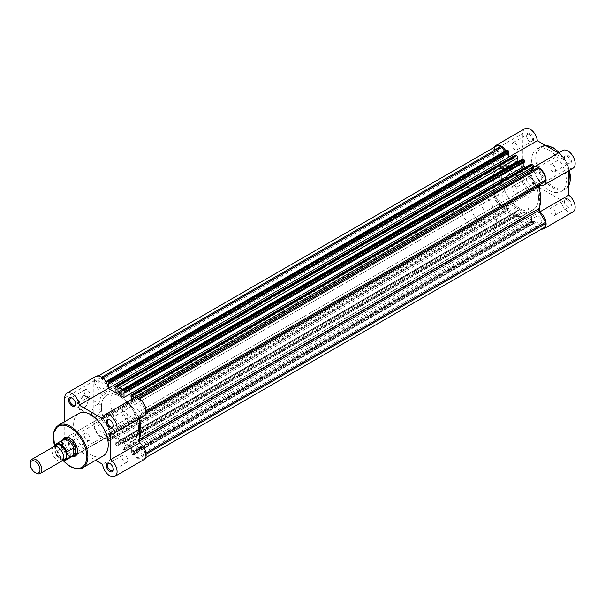 <?xml version="1.0" encoding="UTF-8"?>
<svg xmlns="http://www.w3.org/2000/svg" width="605" height="605" viewBox="0 0 605 605"><rect width="100%" height="100%" fill="white"/><g stroke="black" fill="none" stroke-linecap="round" stroke-linejoin="round"><path stroke-width="0.45" stroke-dasharray="3.02 2.27" d="M101.096 381.808A4.19 2.42 60 0 1 103.833 385.498A4.19 2.42 60 0 1 103.19 388.856A4.19 2.42 60 0 1 101.096 388.652A4.19 2.42 60 0 1 98.358 384.954A4.19 2.42 60 0 1 99.001 381.596A4.19 2.42 60 0 1 101.096 381.808M501.031 150.902A4.19 2.42 60 0 1 503.768 154.6A4.19 2.42 60 0 1 503.126 157.958A4.19 2.42 60 0 1 501.031 157.754A4.19 2.42 60 0 1 498.293 154.056A4.19 2.42 60 0 1 498.936 150.698A4.19 2.42 60 0 1 501.031 150.902M119.987 396.472A26.31 15.185 60 0 1 137.176 419.651A26.31 15.185 60 0 1 133.145 440.735A26.31 15.185 60 0 1 119.987 439.427A26.31 15.185 60 0 1 102.805 416.248A26.31 15.185 60 0 1 106.835 395.171A26.31 15.185 60 0 1 119.987 396.472A26.31 15.185 -120 0 0 106.835 395.171A26.31 15.185 -120 0 0 102.805 416.248A26.31 15.185 -120 0 0 119.987 439.427A26.31 15.185 -120 0 0 133.145 440.735A26.31 15.185 -120 0 0 137.176 419.651A26.31 15.185 -120 0 0 119.987 396.472M519.922 165.573A26.31 15.185 60 0 1 528.399 172.826A26.31 15.185 60 0 0 519.922 165.573A26.31 15.185 60 0 0 506.771 164.265A26.31 15.185 60 0 1 519.922 165.573M519.279 178.407A26.31 15.185 60 0 1 527.091 191.929A26.31 15.185 60 0 1 523.779 215.198A26.31 15.185 -120 0 0 529.224 203.159A26.31 15.185 -120 0 0 527.091 191.929A26.31 15.185 -120 0 0 497.469 169.634A26.31 15.185 -120 0 0 492.024 181.681A26.31 15.185 -120 0 0 503.504 208.15A26.31 15.185 -120 0 0 523.779 215.198L533.081 209.829A26.31 15.185 60 0 0 536.393 186.559A26.31 15.185 60 0 0 528.581 173.038A26.31 15.185 60 0 1 536.393 186.559A26.31 15.185 60 0 1 533.081 209.829A26.31 15.185 60 0 1 519.922 208.528A26.31 15.185 60 0 1 502.74 185.349A26.31 15.185 60 0 1 506.771 164.265L116.137 389.802A26.31 15.185 -120 0 0 112.106 410.878A26.31 15.185 -120 0 0 129.288 434.057A26.31 15.185 -120 0 0 142.44 435.366A26.31 15.185 -120 0 0 146.478 414.281A26.31 15.185 -120 0 0 129.288 391.102A26.31 15.185 -120 0 0 116.137 389.802M101.096 425.436A4.19 2.42 60 0 1 103.833 429.127A4.19 2.42 60 0 1 103.19 432.492A4.19 2.42 60 0 1 101.096 432.28A4.19 2.42 60 0 1 98.358 428.59A4.19 2.42 60 0 1 99.001 425.224A4.19 2.42 60 0 1 101.096 425.436M501.031 194.538A4.19 2.42 60 0 1 503.768 198.228A4.19 2.42 60 0 1 503.126 201.586A4.19 2.42 60 0 1 501.031 201.382A4.19 2.42 60 0 1 498.293 197.684A4.19 2.42 60 0 1 498.936 194.326A4.19 2.42 60 0 1 501.031 194.538M138.878 447.246A4.19 2.42 60 0 1 141.623 450.944A4.19 2.42 60 0 1 140.98 454.302A4.19 2.42 60 0 1 138.878 454.098A4.19 2.42 60 0 1 136.14 450.4A4.19 2.42 60 0 1 136.783 447.042A4.19 2.42 60 0 1 138.878 447.246M538.813 216.348A4.19 2.42 60 0 1 541.558 220.046A4.19 2.42 60 0 1 540.915 223.404A4.19 2.42 60 0 1 538.813 223.192A4.19 2.42 60 0 1 536.075 219.502A4.19 2.42 60 0 1 536.718 216.144A4.19 2.42 60 0 1 538.813 216.348M138.878 403.618A4.19 2.42 60 0 1 141.623 407.316A4.19 2.42 60 0 1 140.98 410.674A4.19 2.42 60 0 1 138.878 410.462A4.19 2.42 60 0 1 136.14 406.772A4.19 2.42 60 0 1 136.783 403.414A4.19 2.42 60 0 1 138.878 403.618M538.813 172.72A4.19 2.42 60 0 1 541.558 176.41A4.19 2.42 60 0 1 540.915 179.776A4.19 2.42 60 0 1 538.813 179.564A4.19 2.42 60 0 1 536.075 175.874A4.19 2.42 60 0 1 536.718 172.508A4.19 2.42 60 0 1 538.813 172.72M518.084 161.709A0.824 0.476 -120 0 0 518.508 162.125A29.592 17.084 60 0 1 519.922 162.889A29.592 17.084 60 0 1 521.336 163.758L122.021 394.301M506.264 207.356L506.264 205.579A0.824 0.476 60 0 0 505.273 204.528L105.338 435.426A0.824 0.476 60 0 1 106.329 436.477L106.329 438.254A1.641 0.953 -120 0 0 107.493 440.266L507.429 209.368A1.641 0.953 60 0 1 506.264 207.356L106.329 438.254M117.952 444.97L517.888 214.064A1.641 0.953 60 0 1 517.547 214.82A1.641 0.953 60 0 1 516.731 214.737L116.795 445.635A1.641 0.953 -120 0 0 117.612 445.719A1.641 0.953 -120 0 0 117.952 444.97L117.952 441.552A0.824 0.476 60 0 1 118.572 441.242A29.592 17.084 60 0 0 121.401 442.875A0.824 0.476 -120 0 1 122.021 443.904L122.021 447.314A1.641 0.953 -120 0 0 123.186 449.333L523.121 218.428A1.641 0.953 60 0 1 521.956 216.416L521.956 213.005A0.824 0.476 -120 0 0 521.336 211.977A29.592 17.084 60 0 1 518.508 210.343L118.572 441.242M517.888 214.064L517.888 210.653A0.824 0.476 60 0 1 518.508 210.343M145.979 452.994L145.563 454.529A9.453 5.46 60 0 1 143.612 458.862A9.453 5.46 60 0 1 138.878 458.393L137.758 457.743L134.643 452.351A0.824 0.476 -120 0 0 133.652 452.253L133.652 454.03L533.587 223.132A1.641 0.953 60 0 1 533.247 223.88A1.641 0.953 60 0 1 532.423 223.797L531.523 223.283A0.824 0.476 60 0 1 530.94 222.269L530.94 221.135L131.005 452.033L131.671 452.419L131.671 447.518L124.002 443.087L523.938 212.189L531.606 216.62L102.6 464.292M543.547 227.956A9.453 5.46 60 0 1 538.813 227.488L537.694 226.845L534.578 221.445A0.824 0.476 -120 0 0 533.587 221.347L533.587 223.132M537.694 226.845L137.758 457.743M532.423 223.797L132.487 454.703L131.588 454.181L531.523 223.283M530.94 222.269L131.005 453.175L131.005 452.033M530.94 221.135L531.606 221.521L131.671 452.419M531.606 221.521L531.606 216.62L508.245 203.129L108.303 434.027L115.979 438.459L115.979 443.359L115.313 442.973L115.313 444.115A0.824 0.476 -120 0 0 115.888 445.121L515.823 214.215A0.824 0.476 60 0 1 515.248 213.21L515.248 212.068L115.313 442.973M524.603 218.617A0.824 0.476 60 0 1 524.021 218.949L124.086 449.848A0.824 0.476 -120 0 0 124.668 449.515L524.603 218.617L524.603 217.475L523.938 217.089L124.002 447.987L124.002 443.087M523.938 217.089L523.938 212.189M524.603 217.475L124.668 448.373L124.002 447.987M124.668 449.515L124.668 448.373M524.021 218.949L523.121 218.428M124.086 449.848L123.186 449.333M116.795 445.635L115.888 445.121M516.731 214.737L515.823 214.215M515.248 212.068L515.914 212.453L115.979 443.359M515.914 212.453L515.914 207.553L115.979 438.459M508.911 209.549A0.824 0.476 60 0 1 508.329 209.89L108.393 440.788A0.824 0.476 -120 0 0 108.976 440.455L508.911 209.549L508.911 208.415L508.238 208.029L508.238 203.129L515.914 207.553M508.238 208.029L108.303 438.927L108.303 434.027A10.277 5.937 60 0 1 106.238 437.755A10.277 5.937 60 0 1 101.096 437.249A10.277 5.937 60 0 1 93.828 424.665L93.828 381.029A10.277 5.937 60 0 1 95.961 376.325M508.911 208.415L108.976 439.313L108.303 438.927M108.976 440.455L108.976 439.313M508.329 209.89L507.429 209.368M108.393 440.788L107.493 440.266M102.222 437.226L101.096 436.576A9.453 5.46 60 0 1 94.41 424.997L94.41 423.697L501.129 188.881L101.194 419.779A1.641 0.953 60 0 0 101.406 418.335A29.592 17.084 -120 0 1 101.406 396.109A1.641 0.953 60 0 0 101.194 394.422L94.41 382.67L494.345 151.764L501.129 163.516A1.641 0.953 60 0 1 501.341 165.21A29.592 17.084 -120 0 0 501.341 187.437A1.641 0.953 60 0 1 501.129 188.881L94.41 423.697M502.158 206.328L501.031 205.677A9.453 5.46 60 0 1 494.345 194.099L94.41 424.997M494.345 192.798L494.345 194.099M494.345 151.764L494.345 150.471L94.41 381.369L94.41 382.67M94.41 381.369A9.453 5.46 60 0 1 96.369 377.044A9.453 5.46 60 0 1 101.096 377.512L102.222 378.155L105.338 383.555A0.824 0.476 -120 0 0 106.329 383.653L106.329 382.428M494.345 150.471A9.453 5.46 60 0 1 496.304 146.138M102.638 377.921L102.222 378.155M504.547 151.401L505.273 152.649A0.824 0.476 -120 0 0 506.264 152.747L506.264 150.97A1.641 0.953 60 0 1 506.604 150.221M508.911 152.967L508.238 152.581L108.303 383.479M508.238 152.581L508.238 153.352M523.938 166.541L509.773 158.366L515.914 161.913L115.979 392.811M115.313 386.383L515.248 155.485L515.248 156.627L515.914 157.013L115.979 387.911M515.914 157.013L515.914 161.913M515.248 156.627L115.313 387.525M122.021 390.936L521.956 160.03L521.956 163.448A0.824 0.476 60 0 1 521.336 163.758M524.603 162.027L523.938 161.641L124.002 392.547M523.938 161.641L523.938 162.412M131.005 395.451L530.94 164.545L530.94 165.687L531.606 166.072L531.606 170.973L131.671 401.871L129.478 400.608L131.671 401.871A10.277 5.937 60 0 1 133.743 398.143M533.587 167.298A10.277 5.937 -120 0 0 531.606 170.973L525.465 167.426L531.606 170.973L560.669 154.192A10.277 5.937 60 0 1 562.741 150.464M131.671 399.338L131.671 401.871L102.6 418.652M531.606 166.072L131.671 396.971M530.94 165.687L131.005 396.585M537.694 167.774L134.643 400.472A0.824 0.476 60 0 1 133.652 399.421L133.652 398.196M138.318 398.355L534.578 169.574A0.824 0.476 60 0 1 534.57 169.574M139.437 398.998L138.878 399.323L137.758 398.672M138.878 399.323A9.453 5.46 60 0 1 145.563 410.901L145.563 412.202L146.123 411.876L138.779 416.119L145.563 412.202M515.248 155.485A0.824 0.476 60 0 1 515.415 155.107M521.956 160.03A1.641 0.953 60 0 1 522.296 159.281M530.94 164.545A0.824 0.476 60 0 1 531.107 164.167M538.715 185.221L545.498 181.303M145.563 453.236L138.779 441.484A1.641 0.953 60 0 1 138.568 439.79A29.592 17.084 -120 0 0 139.755 437.302M139.755 421.42A29.592 17.084 -120 0 0 138.568 417.563A1.641 0.953 60 0 1 138.779 416.119L146.123 411.876M131.005 453.175A0.824 0.476 -120 0 0 131.588 454.181M132.487 454.703A1.641 0.953 -120 0 0 133.312 454.779A1.641 0.953 -120 0 0 133.652 454.03M53.679 446.74A8.22 4.749 -120 0 0 51.977 450.506A8.22 4.749 -120 0 0 55.562 458.779A8.22 4.749 -120 0 0 61.899 460.98M55.395 446.361A8.22 4.749 -120 0 0 54.881 448.827A8.22 4.749 -120 0 0 63.086 459.679M485.044 215.244A9.861 5.695 -120 0 0 480.741 205.314A9.861 5.695 -120 0 0 473.14 202.667A9.861 5.695 -120 0 0 471.098 207.19A9.861 5.695 -120 0 0 475.401 217.112A9.861 5.695 -120 0 0 483.002 219.759A9.861 5.695 -120 0 0 485.044 215.244M63.003 439.699A9.861 5.695 -120 0 0 61.861 443.457L61.687 441.264L55.002 445.061M496.675 221.952A26.31 15.185 -120 0 0 494.535 210.729A26.31 15.185 -120 0 0 464.92 188.435A26.31 15.185 -120 0 0 459.467 200.474A26.31 15.185 -120 0 0 470.955 226.951A26.31 15.185 -120 0 0 491.222 233.999A26.31 15.185 -120 0 0 496.675 221.952M62.542 460.473A9.453 5.46 60 0 1 55.002 452.192L54.768 446.384M62.602 460.405A9.128 5.271 -120 0 1 54.768 451.701L55.002 452.192L61.392 448.502L61.861 443.457A9.861 5.695 -120 0 0 65.522 452.661A9.861 5.695 -120 0 0 72.668 456.427M61.687 448.131L61.687 441.264M61.392 448.502L61.392 441.37M63.094 439.88A9.453 5.46 -120 0 0 62.232 440.606A9.453 5.46 -120 0 0 61.71 441.416M61.71 447.662A9.453 5.46 -120 0 0 71.488 456.639A9.453 5.46 -120 0 0 72.547 456.253M36.066 473.118A8.22 4.749 60 0 1 30.25 463.052M530.101 133.516A4.931 2.851 -120 0 0 526.607 135.535A4.931 2.851 -120 0 0 530.093 141.578A4.931 2.851 -120 0 0 530.101 141.578A4.931 2.851 -120 0 0 533.587 139.558A4.931 2.851 -120 0 0 530.101 133.516M529.519 141.237L530.101 141.578L529.519 141.237A4.114 2.375 60 0 1 526.607 136.201A4.114 2.375 60 0 1 527.462 134.325A4.114 2.375 60 0 1 529.519 134.529A4.114 2.375 60 0 1 532.203 138.152A4.114 2.375 60 0 1 531.568 141.441A4.114 2.375 60 0 1 529.519 141.237M567.883 155.334A4.931 2.851 -120 0 0 564.397 157.345A4.931 2.851 -120 0 0 567.883 163.388L567.883 163.388A4.931 2.851 -120 0 0 571.37 161.376A4.931 2.851 -120 0 0 567.883 155.334M567.301 163.055L567.883 163.388L567.301 163.055A4.114 2.375 60 0 1 564.397 158.018A4.114 2.375 60 0 1 565.244 156.135A4.114 2.375 60 0 1 567.301 156.34A4.114 2.375 60 0 1 569.986 159.962A4.114 2.375 60 0 1 569.358 163.259A4.114 2.375 60 0 1 567.301 163.055M530.101 177.152A4.931 2.851 -120 0 0 526.607 179.163A4.931 2.851 -120 0 0 530.093 185.206A4.931 2.851 -120 0 0 530.101 185.206A4.931 2.851 -120 0 0 533.587 183.194A4.931 2.851 -120 0 0 530.101 177.152M529.519 184.865L530.101 185.206L529.519 184.865A4.114 2.375 60 0 1 526.607 179.836A4.114 2.375 60 0 1 527.462 177.953A4.114 2.375 60 0 1 529.519 178.157A4.114 2.375 60 0 1 532.203 181.78A4.114 2.375 60 0 1 531.568 185.07A4.114 2.375 60 0 1 529.519 184.865M567.883 198.962A4.931 2.851 -120 0 0 564.397 200.981A4.931 2.851 -120 0 0 567.883 207.016L567.883 207.016A4.931 2.851 -120 0 0 571.37 205.004A4.931 2.851 -120 0 0 567.883 198.962M567.301 206.683L567.883 207.016L567.301 206.683A4.114 2.375 60 0 1 564.397 201.646A4.114 2.375 60 0 1 565.244 199.771A4.114 2.375 60 0 1 567.301 199.968A4.114 2.375 60 0 1 569.986 203.59A4.114 2.375 60 0 1 569.358 206.887A4.114 2.375 60 0 1 567.301 206.683M505.508 178.256L504.925 178.596A7.812 4.507 120 0 0 510.446 169.029A7.812 4.507 120 0 0 504.925 165.838A7.812 4.507 120 0 0 499.405 175.405A7.812 4.507 120 0 0 504.925 178.596L505.508 178.256A6.988 4.031 -60 0 1 502.014 178.604A6.988 4.031 -60 0 1 500.94 173.007A6.988 4.031 -60 0 1 505.508 166.844A6.988 4.031 -60 0 1 509.002 166.504A6.988 4.031 -60 0 1 510.446 169.695A6.988 4.031 -60 0 1 505.508 178.256M494.293 147.302A10.277 5.937 -120 0 0 493.763 150.131L493.763 193.759A10.277 5.937 -120 0 0 498.248 204.104A10.277 5.937 -120 0 0 506.173 206.857A10.277 5.937 -120 0 0 508.245 203.129L537.308 186.348A10.277 5.937 60 0 1 535.236 190.076A10.277 5.937 60 0 1 527.318 187.323A10.277 5.937 60 0 1 522.833 176.985L522.833 133.35A10.277 5.937 60 0 1 524.958 128.646M518.878 174.565A6.988 4.031 -60 0 1 522.372 174.217A6.988 4.031 -60 0 1 523.446 179.821A6.988 4.031 -60 0 1 518.878 185.977A6.988 4.031 -60 0 1 515.384 186.325A6.988 4.031 -60 0 1 514.311 180.721A6.988 4.031 -60 0 1 518.878 174.565M514.984 193.26A4.114 2.375 60 0 1 512.299 189.637A4.114 2.375 60 0 1 512.927 186.34A4.114 2.375 60 0 1 514.984 186.544A4.114 2.375 60 0 1 517.668 190.167A4.114 2.375 60 0 1 517.041 193.464A4.114 2.375 60 0 1 514.984 193.26M552.766 215.07A4.114 2.375 60 0 1 550.081 211.455A4.114 2.375 60 0 1 550.716 208.158A4.114 2.375 60 0 1 552.766 208.362A4.114 2.375 60 0 1 555.451 211.984A4.114 2.375 60 0 1 554.823 215.274A4.114 2.375 60 0 1 552.766 215.07M514.984 149.632A4.114 2.375 60 0 1 512.299 146.009A4.114 2.375 60 0 1 512.927 142.712A4.114 2.375 60 0 1 514.984 142.916A4.114 2.375 60 0 1 517.668 146.539A4.114 2.375 60 0 1 517.041 149.836A4.114 2.375 60 0 1 514.984 149.632M552.766 171.442A4.114 2.375 60 0 1 550.081 167.819A4.114 2.375 60 0 1 550.716 164.53A4.114 2.375 60 0 1 552.766 164.734A4.114 2.375 60 0 1 555.451 168.356A4.114 2.375 60 0 1 554.823 171.646A4.114 2.375 60 0 1 552.766 171.442M548.992 150.267A24.495 14.142 60 0 1 564.994 171.858A24.495 14.142 60 0 1 561.236 191.482A24.495 14.142 60 0 1 548.992 190.272A24.495 14.142 60 0 1 532.982 168.682A24.495 14.142 60 0 1 536.741 149.049A24.495 14.142 60 0 1 548.992 150.267M491.222 233.999L523.779 215.198A26.31 15.185 60 0 1 510.62 213.898A26.31 15.185 60 0 1 493.438 190.719A26.31 15.185 60 0 1 497.469 169.634A26.31 15.185 60 0 1 510.62 170.943A26.31 15.185 60 0 1 519.098 178.195M142.44 435.366L533.081 209.829A26.31 15.185 60 0 1 519.922 208.528A26.31 15.185 60 0 1 502.74 185.349A26.31 15.185 60 0 1 506.771 164.265L464.92 188.435M573.018 211.894A10.277 5.937 60 0 1 565.509 209.549A10.277 5.937 60 0 1 560.669 199.832L531.606 216.613A10.277 5.937 -120 0 0 541.528 229.121M539.69 206.403L539.69 190.522M508.238 157.429A10.277 5.937 -120 0 0 505.772 150.698M560.669 199.832L537.308 186.348M560.669 154.192L558.476 152.929M573.018 168.258A10.277 5.937 60 0 1 568.753 168.198L568.753 170.723M539.69 184.979L568.753 168.198M75.504 403.664A4.114 2.375 -120 0 0 75.519 403.353A4.114 2.375 -120 0 0 72.615 398.317L72.033 397.984L72.615 398.317A4.114 2.375 -120 0 0 72.335 398.173M113.294 469.109A4.114 2.375 -120 0 0 113.301 468.799A4.114 2.375 -120 0 0 110.397 463.763L109.815 463.422L110.397 463.763A4.114 2.375 -120 0 0 110.118 463.619M113.294 425.481A4.114 2.375 -120 0 0 113.301 425.164A4.114 2.375 -120 0 0 110.397 420.135L109.815 419.794L110.397 420.135A4.114 2.375 -120 0 0 110.118 419.983M72.033 449.666A4.931 2.851 60 0 1 68.546 443.624A4.931 2.851 60 0 1 72.033 441.612L72.033 441.612A4.931 2.851 60 0 1 75.519 447.655A4.931 2.851 60 0 1 72.033 449.666M72.615 441.945L72.033 441.612L72.615 441.945A4.114 2.375 -120 0 0 70.558 441.741A4.114 2.375 -120 0 0 69.93 445.038A4.114 2.375 -120 0 0 72.615 448.66A4.114 2.375 -120 0 0 74.665 448.865A4.114 2.375 -120 0 0 75.519 446.982A4.114 2.375 -120 0 0 72.615 441.945L72.615 441.945M82.666 396.162A7.865 4.537 120 0 0 77.107 405.789A7.865 4.537 120 0 0 82.666 409.003A7.865 4.537 120 0 0 82.673 409.003A7.865 4.537 120 0 0 88.232 399.368A7.865 4.537 120 0 0 82.666 396.162M83.248 408.662L82.666 409.003L83.248 408.662A7.041 4.069 -60 0 1 79.731 409.01A7.041 4.069 -60 0 1 78.65 403.369A7.041 4.069 -60 0 1 83.248 397.167A7.041 4.069 -60 0 1 86.772 396.82A7.041 4.069 -60 0 1 88.232 400.041A7.041 4.069 -60 0 1 83.248 408.662L83.248 408.662M72.403 456.473A10.686 6.171 60 0 1 69.998 455.542A10.686 6.171 60 0 1 62.837 439.895M77.546 450.831A9.861 5.695 -120 0 0 77.553 450.506A9.861 5.695 -120 0 0 70.581 438.421L69.998 438.088L70.581 438.421A9.861 5.695 -120 0 0 70.293 438.262M473.14 202.667L65.642 437.937A9.861 5.695 -120 0 0 64.13 445.84A9.861 5.695 -120 0 0 70.581 454.529A9.861 5.695 -120 0 0 75.512 455.02L483.002 219.759M64.765 421.549L64.765 441.446A10.277 5.937 -120 0 0 72.033 454.03A10.277 5.937 -120 0 0 77.168 454.536A10.277 5.937 -120 0 0 79.247 450.808L95.658 460.284M144.02 459.573A10.277 5.937 60 0 1 138.878 459.066A10.277 5.937 60 0 1 131.671 447.518L108.31 434.027L79.247 450.808M96.618 416.384A7.041 4.069 -60 0 1 93.102 416.732A7.041 4.069 -60 0 1 92.02 411.09A7.041 4.069 -60 0 1 96.618 404.881A7.041 4.069 -60 0 1 100.143 404.533A7.041 4.069 -60 0 1 101.224 410.175A7.041 4.069 -60 0 1 96.618 416.384M87.143 389.93A4.114 2.375 -120 0 0 85.093 389.726A4.114 2.375 -120 0 0 84.458 393.016A4.114 2.375 -120 0 0 87.143 396.638A4.114 2.375 -120 0 0 89.2 396.842A4.114 2.375 -120 0 0 89.827 393.545A4.114 2.375 -120 0 0 87.143 389.93M124.932 411.74A4.114 2.375 -120 0 0 122.875 411.536A4.114 2.375 -120 0 0 122.248 414.833A4.114 2.375 -120 0 0 124.932 418.456A4.114 2.375 -120 0 0 126.982 418.66A4.114 2.375 -120 0 0 127.617 415.363A4.114 2.375 -120 0 0 124.932 411.74M87.143 433.558A4.114 2.375 -120 0 0 85.093 433.354A4.114 2.375 -120 0 0 84.458 436.644A4.114 2.375 -120 0 0 87.143 440.266A4.114 2.375 -120 0 0 89.2 440.47A4.114 2.375 -120 0 0 89.827 437.181A4.114 2.375 -120 0 0 87.143 433.558M124.932 455.368A4.114 2.375 -120 0 0 122.875 455.164A4.114 2.375 -120 0 0 122.248 458.461A4.114 2.375 -120 0 0 124.932 462.084A4.114 2.375 -120 0 0 126.982 462.288A4.114 2.375 -120 0 0 127.617 458.991A4.114 2.375 -120 0 0 124.932 455.368M129.288 404.526A9.861 5.695 -120 0 0 124.358 404.034A9.861 5.695 -120 0 0 122.845 411.945A9.861 5.695 -120 0 0 129.288 420.634A9.861 5.695 -120 0 0 134.219 421.125A9.861 5.695 -120 0 0 135.732 413.223A9.861 5.695 -120 0 0 129.288 404.526M78.673 413.517A24.495 14.142 -120 0 0 74.922 433.142A24.495 14.142 -120 0 0 90.924 454.733A24.495 14.142 -120 0 0 103.175 455.951M144.02 415.945A10.277 5.937 60 0 1 139.755 415.877L139.755 418.403M139.755 415.877L110.685 432.658M517.888 210.653L117.952 441.552M521.336 211.977L121.401 442.875M533.587 221.347L133.652 452.253M146.123 454.211L145.563 454.529M538.813 227.488L138.878 458.393M534.578 221.445L134.643 452.351M521.956 216.416L122.021 447.314M521.956 213.005L122.021 443.904M515.248 213.21L115.313 444.115M506.264 205.579L106.329 436.477M501.031 205.677L101.096 436.576M501.341 187.437L101.406 418.335M501.341 165.21L101.406 396.109M501.129 163.516L101.194 394.422M101.655 377.187L101.096 377.512M505.273 152.649L105.338 383.555M506.264 152.747L106.329 383.653M106.329 381.868L506.264 150.97M518.508 162.125L122.021 391.034M521.956 163.448L122.021 394.347M136.548 397.75L133.652 399.421M146.123 410.576L145.563 410.901M138.568 417.563L145.881 413.344M138.568 439.79L139.755 439.109M138.779 441.484L139.755 440.916M545.725 145.563A24.495 14.142 -120 0 0 540.809 146.705A24.495 14.142 -120 0 0 537.051 166.337A24.495 14.142 -120 0 0 553.061 187.921A24.495 14.142 -120 0 0 565.304 189.138A24.495 14.142 -120 0 0 568.753 185.448M569.313 170.398A24.495 14.142 -120 0 0 559.043 152.604M553.643 148.255A23.678 13.673 60 0 1 570.379 177.25A23.678 13.673 60 0 1 553.643 186.915A23.678 13.673 60 0 1 536.9 157.92A23.678 13.673 60 0 1 553.643 148.255M493.763 150.131L522.833 133.35M522.833 176.985L493.763 193.759M82.825 467.695A24.495 14.142 60 0 1 70.581 466.478A24.495 14.142 60 0 1 54.571 444.894A24.495 14.142 60 0 1 58.33 425.262M93.828 424.665L64.765 441.446M54.768 446.044A23.678 13.673 -120 0 0 63.313 460.677M64.765 397.81L93.828 381.029M503.126 157.958L103.19 388.856M503.126 201.586L103.19 432.492M540.915 223.404L140.98 454.302M540.915 179.776L140.98 410.674M518.061 210.275L118.126 441.181M533.754 220.976L133.818 451.874M145.624 457.698L143.612 458.862M98.381 375.879L96.369 377.044M506.09 153.125L106.155 384.024M521.79 163.819L121.855 394.725M536.718 172.508L136.783 403.414M536.718 216.144L136.783 447.042M498.936 194.326L99.001 425.224M498.936 150.698L99.001 381.596M117.612 445.719L517.547 214.82M533.247 223.88L133.312 454.779M108.802 440.833L508.737 209.927M124.501 449.893L524.437 218.987M55.834 447.11C55.017 445 63.555 450.188 63.419 456.707L62.655 458.93L61.052 458.824C57.263 456.457 55.267 453.296 55.063 449.333L55.834 447.11M62.232 440.606L62.61 440.16M71.488 456.639L72.063 456.533M54.813 452.056L62.489 460.518M526.607 136.201L526.607 135.535M564.397 158.018L564.397 157.345M526.607 179.836L526.607 179.163M564.397 201.646L564.397 200.981M510.446 169.695L510.446 169.029M561.236 191.482L565.304 189.138L568.753 185.606M569.6 170.232L559.322 152.437M522.372 174.217L509.002 166.504M512.927 186.34L527.462 177.953M550.716 208.158L565.244 199.771M512.927 142.712L527.462 134.325M550.716 164.53L565.244 156.135M536.741 149.049L540.809 146.705L545.589 145.487M554.823 171.646L569.358 163.259M517.041 149.836L531.568 141.441M554.823 215.274L569.358 206.887M517.041 193.464L531.568 185.07M515.384 186.325L502.014 178.604M506.173 206.857L535.236 190.076M93.102 416.732L79.731 409.01M85.093 389.726L70.558 398.113M122.875 411.536L108.34 419.93M85.093 433.354L70.558 441.741M122.875 455.164L108.34 463.559M124.358 404.034L65.642 437.937M134.219 421.125L75.512 455.02M126.982 462.288L112.454 470.675M89.2 440.47L74.665 448.865M126.982 418.66L112.454 427.047M89.2 396.842L74.665 405.229M100.143 404.533L86.772 396.82M106.238 437.755L77.168 454.536M54.707 446.392L63.056 460.647M77.553 450.506L77.553 451.179M88.232 400.041L88.232 399.368M75.519 446.982L75.519 447.655M113.301 425.164L113.301 425.837M113.301 468.799L113.301 469.465M75.519 403.353L75.519 404.019"/><path stroke-width="0.91" d="M117.952 388.584A1.641 0.953 -120 0 0 116.795 386.572L516.731 155.666A1.641 0.953 60 0 1 517.888 157.686L117.952 388.584L117.952 391.995A0.824 0.476 -120 0 0 118.572 393.023A29.592 17.084 60 0 1 119.987 393.787A29.592 17.084 60 0 1 121.401 394.657A0.824 0.476 60 0 0 122.021 394.347L122.021 390.936A1.641 0.953 -120 0 1 122.361 390.18A1.641 0.953 -120 0 1 123.186 390.263L124.086 390.785L524.021 159.879L523.121 159.365L123.186 390.263M145.979 452.994L545.498 222.33L545.498 223.631A9.453 5.46 60 0 1 543.547 227.956L145.624 457.698M98.381 375.879L496.304 146.138A9.453 5.46 60 0 1 501.031 146.607L101.655 377.187M501.031 146.607L502.158 147.257L102.638 377.921M502.158 147.257L504.547 151.401M106.329 382.428L106.329 381.868A1.641 0.953 -120 0 1 106.669 381.12L506.604 150.221A1.641 0.953 60 0 1 507.429 150.297L107.493 381.203A1.641 0.953 -120 0 0 106.669 381.12M108.393 381.717L508.329 150.819A0.824 0.476 60 0 1 508.911 151.825L108.976 382.731A0.824 0.476 -120 0 0 108.393 381.717L107.493 381.203M508.329 150.819L507.429 150.297M508.911 151.825L508.911 152.967L108.976 383.865L108.303 383.479L108.303 388.327M108.976 382.731L108.976 383.865M508.238 153.352L508.238 157.482L108.31 388.38L115.979 392.811L115.979 387.911L115.313 387.525L115.313 386.383A0.824 0.476 -120 0 1 115.888 386.05L116.795 386.572M505.772 150.698A10.277 5.937 -120 0 0 501.031 145.934A10.277 5.937 -120 0 0 495.896 145.427L524.958 128.646A10.277 5.937 60 0 1 530.101 129.16A10.277 5.937 60 0 1 537.308 140.708L508.245 157.482L509.773 158.366L508.245 157.482A10.277 5.937 -120 0 0 508.238 157.429M516.731 155.666L515.823 155.152L115.888 386.05M517.888 157.686L517.888 161.096A0.824 0.476 -120 0 0 518.084 161.709M524.021 159.879A0.824 0.476 60 0 1 524.603 160.885L524.603 162.027L124.668 392.932L124.002 392.547L124.002 397.447L523.938 166.541L523.938 162.412M524.603 160.885L124.668 391.79L124.668 392.932M95.658 460.284L102.6 464.292A10.277 5.937 -120 0 0 109.815 475.84A10.277 5.937 -120 0 0 114.958 476.354A10.277 5.937 -120 0 0 116.682 468.678A10.277 5.937 -120 0 0 110.685 459.626L110.685 432.658A10.277 5.937 -120 0 0 114.958 432.726A10.277 5.937 -120 0 0 114.958 420.853A10.277 5.937 -120 0 0 104.68 414.924A10.277 5.937 -120 0 0 102.6 418.652L79.247 405.168A10.277 5.937 -120 0 0 74.407 395.451A10.277 5.937 -120 0 0 66.89 393.106L95.961 376.325A10.277 5.937 60 0 1 103.47 378.67A10.277 5.937 60 0 1 108.31 388.387L124.002 397.447M525.465 167.426L523.938 166.541L525.465 167.426M133.652 398.196L133.652 397.644A1.641 0.953 -120 0 0 132.487 395.632L131.588 395.11A0.824 0.476 -120 0 0 131.005 395.451L131.005 396.585L131.671 396.971L131.671 399.338M132.487 395.632L532.423 164.734L531.523 164.212L131.588 395.11M534.57 169.574A0.824 0.476 60 0 1 533.587 168.523L533.587 166.746L133.652 397.644M545.498 222.33L538.715 210.578A1.641 0.953 60 0 1 538.503 208.891A29.592 17.084 -120 0 0 538.503 186.665A1.641 0.953 60 0 1 538.715 185.221L146.123 411.876L545.498 181.303L545.498 180.003A9.453 5.46 60 0 0 538.813 168.424L537.694 167.774L138.318 398.355M115.479 386.013L515.415 155.107A0.824 0.476 60 0 1 515.823 155.152M122.361 390.18L522.296 159.281A1.641 0.953 60 0 1 523.121 159.365M131.172 395.073L531.107 164.167A0.824 0.476 60 0 1 531.523 164.212M532.423 164.734A1.641 0.953 60 0 1 533.587 166.746M139.755 437.302A29.592 17.084 -120 0 0 139.755 421.42M124.668 391.79A0.824 0.476 -120 0 0 124.086 390.785M40.172 473.526L61.899 460.98A8.22 4.749 -120 0 0 63.601 457.214A8.22 4.749 -120 0 0 60.016 448.94A8.22 4.749 -120 0 0 53.679 446.74L31.952 459.286A8.22 4.749 60 0 1 38.289 461.486A8.22 4.749 60 0 1 41.874 469.76A8.22 4.749 60 0 1 40.172 473.526A8.22 4.749 60 0 1 36.066 473.118L35.12 472.573A6.889 3.978 -120 0 0 39.99 469.76A6.889 3.978 -120 0 0 35.12 461.328A6.889 3.978 -120 0 0 30.25 464.141L30.25 463.052A8.22 4.749 60 0 1 31.952 459.286M63.086 459.679A8.22 4.749 -120 0 0 66.512 455.542A8.22 4.749 -120 0 0 61.922 446.324A8.22 4.749 -120 0 0 55.395 446.361M62.602 460.405A9.128 5.271 -120 0 0 66.626 458.545L66.86 459.036L73.659 455.043L75.806 451.511A9.861 5.695 -120 0 0 71.503 441.582A9.861 5.695 -120 0 0 63.903 438.943A9.861 5.695 -120 0 0 63.003 439.699L62.61 440.16M54.768 446.384L55.002 445.061A9.453 5.46 60 0 1 56.204 443.858A9.453 5.46 60 0 1 66.86 451.905L66.626 452.669A9.128 5.271 -120 0 0 60.697 444.736A9.128 5.271 -120 0 0 54.768 445.817L55.002 445.061M66.626 458.545L66.626 452.669M73.25 455.346L73.25 448.214L66.86 451.905M73.659 455.043L73.659 448.176L73.25 448.214M72.063 456.533L72.668 456.427A9.861 5.695 -120 0 0 73.765 456.026A9.861 5.695 -120 0 0 75.806 451.511L73.659 448.176M73.939 448.479A9.453 5.46 -120 0 0 63.094 439.88L56.204 443.858L54.904 445.159M66.86 459.036A9.453 5.46 60 0 1 65.658 460.239L72.547 456.253A9.453 5.46 -120 0 0 73.939 454.718M30.25 464.141A6.889 3.978 -120 0 0 35.12 472.573M539.69 190.522L539.69 184.979A10.277 5.937 -120 0 0 543.955 185.039A10.277 5.937 -120 0 0 545.529 176.804A10.277 5.937 -120 0 0 538.813 167.751A10.277 5.937 -120 0 0 533.678 167.245A10.277 5.937 -120 0 0 533.587 167.298M533.678 167.245L562.741 150.464A10.277 5.937 60 0 1 567.883 150.97A10.277 5.937 60 0 1 574.599 160.03A10.277 5.937 60 0 1 573.018 168.258L543.955 185.039M495.896 145.427A10.277 5.937 -120 0 0 494.293 147.302M541.528 229.121A10.277 5.937 -120 0 0 543.955 228.675A10.277 5.937 -120 0 0 545.687 220.999A10.277 5.937 -120 0 0 539.69 211.947L539.69 206.403M558.476 152.929L537.308 140.708M539.69 211.947L568.753 195.165L568.753 170.723M568.753 195.165A10.277 5.937 60 0 1 574.75 204.218A10.277 5.937 60 0 1 573.018 211.894L543.955 228.675M72.033 406.038A4.931 2.851 60 0 1 68.546 399.996A4.931 2.851 60 0 1 72.033 397.984L72.033 397.984A4.931 2.851 60 0 1 75.519 404.019A4.931 2.851 60 0 1 72.033 406.038M72.335 398.173A4.114 2.375 -120 0 0 70.558 398.113A4.114 2.375 -120 0 0 69.93 401.41A4.114 2.375 -120 0 0 72.615 405.032A4.114 2.375 -120 0 0 74.665 405.229A4.114 2.375 -120 0 0 75.504 403.664M109.815 471.484A4.931 2.851 60 0 1 106.329 465.442A4.931 2.851 60 0 1 109.815 463.422L109.815 463.422A4.931 2.851 60 0 1 113.301 469.465A4.931 2.851 60 0 1 109.815 471.484M110.118 463.619A4.114 2.375 -120 0 0 108.34 463.559A4.114 2.375 -120 0 0 107.713 466.848A4.114 2.375 -120 0 0 110.397 470.471A4.114 2.375 -120 0 0 112.454 470.675A4.114 2.375 -120 0 0 113.294 469.109M109.815 427.848A4.931 2.851 60 0 1 106.329 421.806A4.931 2.851 60 0 1 109.815 419.794L109.815 419.794A4.931 2.851 60 0 1 113.301 425.837A4.931 2.851 60 0 1 109.815 427.848M110.118 419.983A4.114 2.375 -120 0 0 108.34 419.93A4.114 2.375 -120 0 0 107.713 423.22A4.114 2.375 -120 0 0 110.397 426.843A4.114 2.375 -120 0 0 112.454 427.047A4.114 2.375 -120 0 0 113.294 425.481M62.837 439.895A10.686 6.171 60 0 1 69.998 438.088L69.998 438.088A10.686 6.171 60 0 1 77.553 451.179A10.686 6.171 60 0 1 72.403 456.473M70.293 438.262A9.861 5.695 -120 0 0 65.642 437.937L63.903 438.943M82.825 467.695L103.175 455.951A24.495 14.142 -120 0 0 106.926 436.318A24.495 14.142 -120 0 0 90.924 414.727A24.495 14.142 -120 0 0 78.673 413.517L58.33 425.262A24.495 14.142 60 0 1 70.581 426.472A24.495 14.142 60 0 1 86.583 448.063A24.495 14.142 60 0 1 82.825 467.695C80.775 469.707 76.555 469.321 70.165 466.523L63.056 460.647M66.89 393.106A10.277 5.937 -120 0 0 64.765 397.81L64.765 421.549M104.68 414.924L133.743 398.143A10.277 5.937 60 0 1 144.02 404.08A10.277 5.937 60 0 1 144.02 415.945L114.958 432.726M139.755 418.403L139.755 442.845A10.277 5.937 60 0 1 145.752 451.897A10.277 5.937 60 0 1 144.02 459.573L114.958 476.354M73.765 456.026L75.512 455.02A9.861 5.695 -120 0 0 77.546 450.831M139.755 442.845L110.685 459.626M108.31 388.387L79.247 405.168M122.021 394.301L121.401 394.657M545.498 223.631L146.123 454.211M517.888 161.096L117.952 391.995M122.021 391.034L118.572 393.023M533.587 168.523L136.548 397.75M538.813 168.424L139.437 398.998M545.498 180.003L146.123 410.576M145.881 413.344L538.503 186.665M139.755 439.109L538.503 208.891M139.755 440.916L538.715 210.578M146.123 411.876L538.715 185.221M62.489 460.518L65.658 460.239A9.453 5.46 60 0 1 62.542 460.473M568.753 185.448A24.495 14.142 -120 0 0 569.313 170.398M559.043 152.604A24.495 14.142 -120 0 0 553.061 147.915A24.495 14.142 -120 0 0 545.725 145.563M63.313 460.677A23.678 13.673 -120 0 0 69.998 466.145A23.678 13.673 -120 0 0 86.742 456.48A23.678 13.673 -120 0 0 69.998 427.478A23.678 13.673 -120 0 0 54.768 446.044M568.753 185.606L569.6 170.232M559.322 152.437L553.469 147.877L545.589 145.487M58.33 425.262L53.27 433.505L54.707 446.392"/></g></svg>
